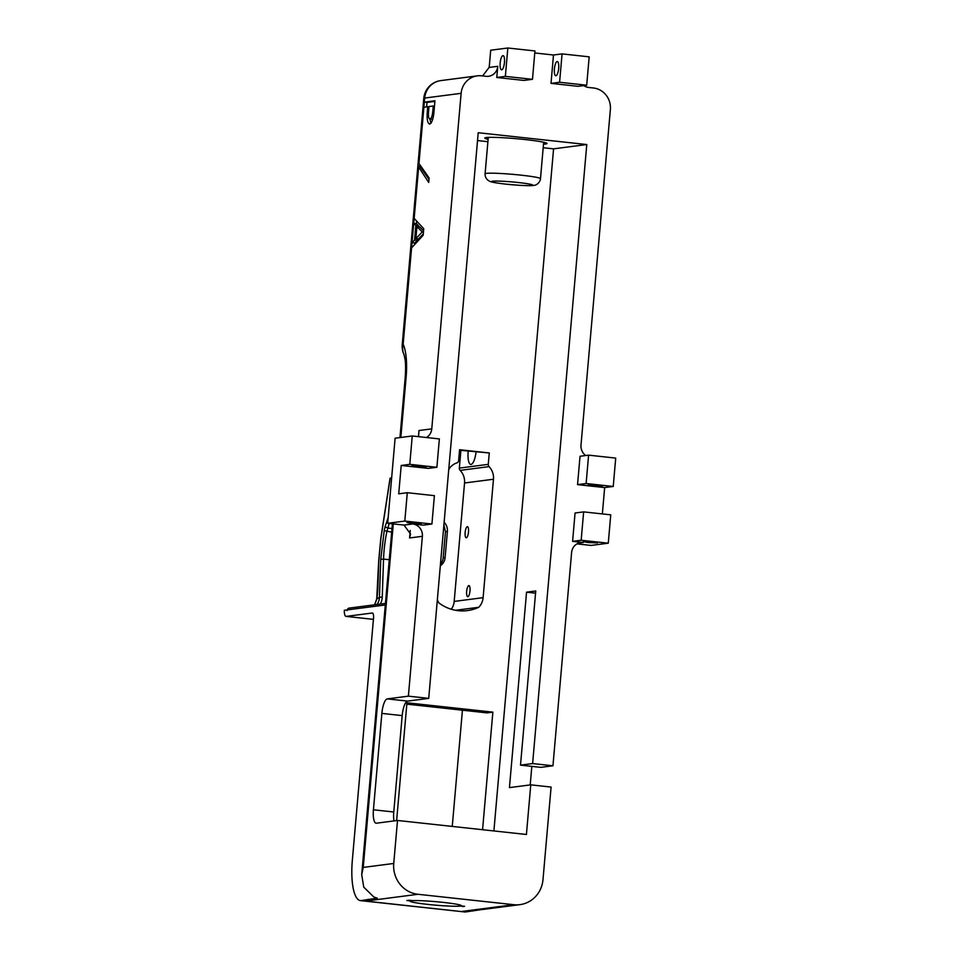 <?xml version="1.0" encoding="UTF-8"?>
<svg xmlns="http://www.w3.org/2000/svg" width="960" height="960" viewBox="0 0 960 960"><rect width="100%" height="100%" fill="white"/><g stroke="black" fill="none" stroke-linecap="round" stroke-linejoin="round"><path stroke-width="1.44" d="M461.004 905.352L460.956 905.904A25.692 1.752 -175 0 0 461.304 905.652A25.692 1.752 -175 0 0 443.436 902.412A25.692 1.752 -175 0 0 412.632 900.648L409.008 900.252L406.86 900.528L410.484 900.924A25.692 1.752 -175 0 0 410.136 901.176A25.692 1.752 -175 0 0 428.004 904.416A25.692 1.752 -175 0 0 458.808 906.18L458.94 904.704M411.936 523.38L406.968 522.48L421.188 523.728L411.936 523.38M421.188 466.092L411.936 465.744L426.156 466.992L421.188 466.092M592.572 542.004L583.32 541.656L588.288 542.556L597.54 542.904L592.572 542.004M597.528 485.268L588.288 484.92L593.244 485.82L602.496 486.168L597.528 485.268M558.684 68.352A7.14 2.1 96.2 0 1 555.768 75.732A7.14 2.1 96.2 0 1 554.4 68.916A7.14 2.1 96.2 0 1 557.304 61.536A7.14 2.1 96.2 0 1 558.684 68.352M504.456 62.46A7.14 2.1 96.2 0 1 501.54 69.828A7.14 2.1 96.2 0 1 500.172 63.012A7.14 2.1 96.2 0 1 503.088 55.644A7.14 2.1 96.2 0 1 504.456 62.46M488.112 139.32A31.212 2.124 5 0 1 484.788 138.06A31.212 2.124 5 0 1 525.264 139.572A31.212 2.124 5 0 1 546.984 143.508A31.212 2.124 5 0 1 543.504 144.168M455.604 610.284L478.74 607.284A41.928 39.96 -97.4 0 1 467.412 610.596A41.928 39.96 -97.4 0 1 458.364 610.692A41.928 39.96 -97.4 0 1 438.972 602.964A15.612 14.88 -97.4 0 1 437.34 599.796M448.968 469.044L448.692 470.028M468.804 585.6A5.58 1.644 -83.8 0 0 466.668 591.168A5.58 1.644 -83.8 0 0 467.724 596.688A5.58 1.644 -83.8 0 0 467.844 596.688A5.58 1.644 -83.8 0 0 469.98 591.132A5.58 1.644 -83.8 0 0 468.924 585.6A5.58 1.644 -83.8 0 0 468.804 585.6M467.316 526.692A5.58 1.644 -83.8 0 0 465.168 532.26A5.58 1.644 -83.8 0 0 466.224 537.78A5.58 1.644 -83.8 0 0 466.344 537.78A5.58 1.644 -83.8 0 0 468.48 532.212A5.58 1.644 -83.8 0 0 467.436 526.692A5.58 1.644 -83.8 0 0 467.316 526.692M476.064 452.028A13.38 3.948 96.2 0 1 471.024 464.424A13.38 3.948 96.2 0 1 470.748 464.436A13.38 3.948 96.2 0 1 468.216 451.176M462.48 906.072L458.808 906.18M460.956 905.904L464.58 906.3L462.432 906.576M462.432 710.196L452.256 826.416M406.824 704.148L487.092 712.884L492.864 712.128L482.568 829.716M396.636 820.584L406.944 702.792L492.864 712.128M418.404 226.764L418.488 225.768L416.4 223.656L413.724 223.368L412.032 242.712L414.552 240.06L415.824 225.468L413.724 223.368L414.168 218.4L423.744 228.696L423.18 235.236L411.576 247.92L412.032 242.712L414.708 243L417.216 240.348L414.552 240.06M381.864 713.4A14.04 4.14 96.2 0 1 387.3 698.892L407.64 701.112A14.04 4.14 -83.8 0 0 402.192 715.608L381.864 713.4L373.428 809.784A14.04 4.14 96.2 0 0 376.128 823.212A14.04 4.14 96.2 0 0 376.428 823.2L397.512 820.464L393.744 863.46A28.092 26.772 82.6 0 0 417.996 894.288L365.64 901.08L465.216 912A42.132 12.432 96.2 0 1 464.94 911.976L360.432 900.612A42.132 12.432 -83.8 0 0 360.708 900.636L377.292 898.176A28.092 26.772 -97.4 0 1 373.68 896.856L363.744 887.136L361.716 874.668L363.24 867.42L393.744 863.46M387.3 698.892L408.384 696.156L422.376 536.304L409.584 537.96L410.244 530.424M507.84 48L505.356 76.368L532.476 79.32L534.948 50.952L507.84 48L490.704 50.22L489.444 64.632A14.04 4.14 96.2 0 1 489.108 67.428L497.772 66.312A11.232 10.704 -97.4 0 1 486.12 76.32L481.512 75.816A19.668 18.744 82.6 0 0 477.276 75.864A19.668 18.744 82.6 0 0 461.124 93.324L431.772 428.868A11.232 10.704 -97.4 0 1 426.432 437.52M429.708 124.068C427.464 123.348 426.684 118.98 427.368 110.964L427.74 106.716L423.888 107.22L424.332 102.132L434.94 100.752L434.088 110.568C433.476 118.32 432.012 122.82 429.708 124.068L429.432 124.068M418.968 163.5L429.096 177.972L428.712 182.436L417.876 165.912L418.26 161.46L418.968 163.5L423.888 107.22M461.508 911.496L513.864 904.704L417.996 894.288M513.864 904.704A28.092 26.772 82.6 0 0 519.924 904.644A28.092 26.772 82.6 0 0 542.988 879.696L551.088 787.056L530.76 784.848L509.448 787.608L526.548 592.176L535.56 593.16M397.512 820.464L526.416 834.48L530.76 784.848M526.548 592.176L535.752 590.976L520.512 765.144L532.62 763.572L586.776 144.54L478.212 132.732L428.724 698.376L408.384 696.156M532.62 763.572L552.948 765.78L571.608 552.528A11.232 10.704 -97.4 0 1 583.26 542.52L578.484 543.144M576.96 543.876A14.04 0.96 5 0 1 577.356 543.924L591.132 545.424L608.268 543.192L581.16 540.252L572.592 541.356L583.26 542.52M572.592 541.356L575.064 513L583.644 511.884L610.752 514.836L608.268 543.192M602.352 513.924L604.656 487.572L577.548 484.632L580.032 456.264L588.6 455.148L586.116 483.516L577.548 484.632M585.744 455.52A11.232 10.704 -97.4 0 1 581.004 445.092L610.368 109.56A19.668 18.744 82.6 0 0 593.4 87.984L588.792 87.48A11.232 10.704 -97.4 0 1 583.824 85.584M551.016 83.376L578.124 86.316L586.692 85.212L589.176 56.844L562.068 53.892L553.488 55.008L551.016 83.376L559.584 82.26L586.692 85.212M553.488 55.008L534.78 52.968M497.772 66.312L496.788 77.472L523.896 80.424L532.476 79.32M409.584 537.96L410.556 534.048L404.028 525.096A14.04 0.96 5 0 0 401.436 524.796L387.672 523.296L395.112 438.204L412.248 435.972L439.368 438.924L436.884 467.292L428.316 468.396L401.208 465.456L398.724 493.824L407.292 492.708L404.808 521.076L431.916 524.016L423.348 525.132L412.68 523.968A11.232 10.704 -97.4 0 1 422.376 536.304M520.512 765.144L540.852 767.352L552.948 765.78M530.208 784.92L531.828 766.368M360.432 900.612A42.132 12.432 -83.8 0 1 352.332 860.364L373.512 618.372A5.616 1.656 96.2 0 0 372.432 613.008A5.616 1.656 96.2 0 0 372.312 613.008L346.188 616.392L373.428 619.356L346.008 616.392A8.424 2.484 -83.8 0 0 346.188 616.392M543.192 147.72L553.572 148.848L493.896 830.952M477.516 140.568L487.908 141.696M448.752 469.38A15.612 14.88 -97.4 0 1 456.792 462.948A2.808 2.676 82.6 0 0 458.64 460.56L459.588 449.724L489.276 452.952L488.268 464.352A2.808 2.676 82.6 0 0 489.06 466.62A15.612 14.88 -97.4 0 1 493.476 479.244L483.108 597.66A15.612 14.88 -97.4 0 1 478.74 607.284M586.776 144.54L553.572 148.848M519.924 904.644L483.504 909.372A28.092 26.772 -97.4 0 1 481.788 909.54L465.216 912M460.908 450.384L459.348 468.108L488.268 464.352M489.276 452.952L459.54 450.228M378.792 560.976L377.904 586.968A33.132 9.78 96.2 0 1 376.8 599.076L379.44 597.288L380.748 559.344L384.228 530.604L385.104 526.68L387.684 528.036L392.004 528.504M384.228 530.604L391.68 532.176M391.644 477.948L390.144 478.224M440.46 564.228A11.148 10.62 82.6 0 0 443.184 557.772L445.38 532.668A40.14 11.844 -83.8 0 0 445.464 531.672L443.88 525.096M444.12 522.288A11.148 10.62 -97.4 0 1 447.396 531.432L445.116 557.52A11.148 10.62 -97.4 0 1 440.316 565.788M451.32 609.252A15.612 14.88 82.6 0 0 454.188 601.416L464.544 482.988A15.612 14.88 82.6 0 0 460.14 470.376A2.808 2.676 -97.4 0 1 459.348 468.108M374.652 604.8L376.824 598.92M347.004 610.584L347.856 608.724A2.808 2.676 -97.4 0 1 349.236 608.088L385.452 603.396M385.32 604.968L344.292 610.284A8.424 2.484 -83.8 0 0 346.008 616.392M407.64 701.112L428.724 698.376M373.428 809.784L393.768 812.004L402.192 715.608M393.768 812.004A14.04 4.14 -83.8 0 0 393.984 820.92M505.356 76.368L496.788 77.472M562.068 53.892L559.584 82.26M604.656 487.572L613.236 486.468L615.708 458.1L588.6 455.148M387.672 523.296L404.808 521.076M412.248 435.972L409.776 464.34L401.208 465.456M581.16 540.252L583.644 511.884M613.236 486.468L586.116 483.516M431.916 524.016L434.4 495.66L407.292 492.708M436.884 467.292L409.776 464.34M489.108 67.428L482.616 75.936M418.452 436.644L418.98 430.524L418.572 436.656M430.908 123.348L429.9 119.004M428.568 111.096L427.368 110.964M428.94 106.848L427.74 106.716M426.612 106.86L427.008 102.42L424.332 102.132L424.692 98.052A19.668 1.332 -175 0 0 423.78 98.376L402.24 344.58A19.668 1.332 5 0 1 403.152 344.256A39.324 11.604 96.2 0 1 406.104 377.376L400.848 437.46M427.008 102.42L434.892 101.4M432.264 119.232L430.08 118.992C431.532 118.332 432.456 115.56 432.864 110.676L433.272 105.996L428.964 106.56L428.592 110.832C428.1 116.052 428.592 118.776 430.08 118.992L432.48 119.28M434.472 106.128L433.272 105.996M428.988 179.304L419.76 166.116L417.876 165.912M419.76 166.116L419.88 164.796M414.564 244.656L414.708 243M417.216 240.348L417.348 238.8M418.488 225.768L415.824 225.468M416.4 223.656L416.628 221.04M423.564 230.868L419.616 226.896L416.94 226.596L415.884 238.644L422.244 231.948L416.94 226.596M415.884 238.644L418.56 238.932L423.288 233.94M423.456 232.08L422.244 231.948M472.644 910.728A28.092 26.772 -97.4 0 1 469.908 910.74L462.504 911.7M360.708 900.636L370.824 899.976A28.092 26.772 -97.4 0 1 368.136 899.364M363.42 900.936L365.64 901.08M472.608 911.04L469.908 910.74M368.112 899.676L370.824 899.976M521.136 175.164A27.804 1.896 5 0 1 540.48 178.668C540.48 181.548 536.868 185.292 534.612 185.22C532.524 186 523.224 185.556 518.916 185.268L505.812 184.14C488.28 182.076 490.32 181.32 488.448 180.612C486.096 178.884 484.98 176.616 485.088 173.82A27.804 1.896 5 0 1 521.136 175.164M505.968 184.14A20.664 1.404 -175 0 0 531.804 185.472A20.664 1.404 -175 0 0 518.376 182.532A20.664 1.404 -175 0 0 492.54 181.2A20.664 1.404 -175 0 0 505.968 184.14M393.288 523.908L363.24 867.42M418.98 430.524L431.772 428.868M461.124 93.324L424.692 98.052A19.668 18.744 -97.4 0 1 440.844 80.592A19.668 19.668 0 0 0 423.78 98.376M418.572 167.952L414.168 218.4M411.576 247.92L403.152 344.256A19.668 16.908 -25.2 0 0 404.028 354.636L405.072 359.46C405.168 360.204 406.092 365.388 405.192 377.688A19.668 1.332 5 0 1 406.104 377.376M380.748 559.344L383.556 559.104A49.056 14.472 96.2 0 1 386.868 531.648L389.208 523.464M385.104 526.68L388.188 517.416M390.156 478.14L380.928 538.236L378.804 560.652M443.184 557.772L445.116 557.52M445.464 531.672L447.396 531.432M489.06 466.62L460.14 470.376M464.544 482.988L493.476 479.244M454.188 601.416L483.108 597.66M389.268 559.716L383.556 559.104L382.248 597.048L379.44 597.288A14.04 13.02 55.8 0 1 377.028 604.488M382.248 597.048A16.272 15.084 -124.2 0 1 380.304 604.056M404.028 525.096L412.68 523.968M434.064 110.808L432.864 110.676M540.48 178.668L543.672 142.248M374.604 604.8L376.716 598.98L378.696 560.808L380.832 538.128L390.048 478.176M361.716 874.668L392.412 523.812M399.96 437.568L405.192 377.688M402.24 344.58A19.668 19.668 0 0 0 404.028 354.636M477.276 75.864L440.844 80.592M485.088 173.82L488.28 137.4"/></g></svg>
